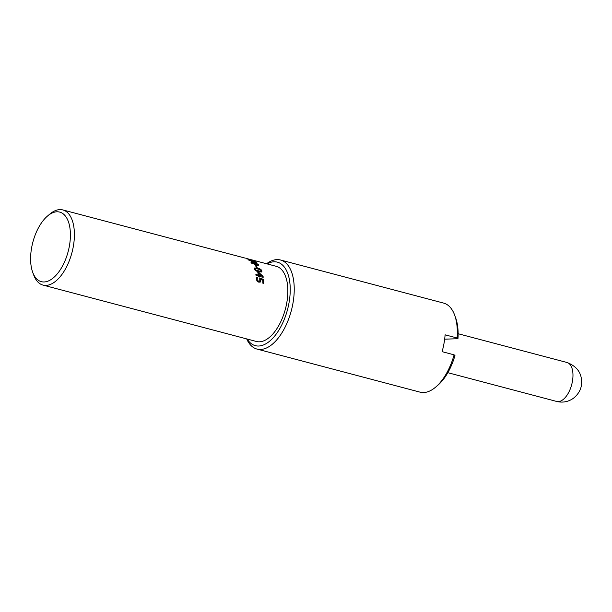 <?xml version="1.0" encoding="UTF-8"?>
<svg xmlns="http://www.w3.org/2000/svg" width="612" height="612" viewBox="0 0 612 612"><rect width="100%" height="100%" fill="white"/><g stroke="black" fill="none" stroke-linecap="round" stroke-linejoin="round"><path stroke-width="0.92" d="M255.64 265.876L255.915 265.945A38.288 19.431 104.8 0 1 256.612 267.276M257.155 267.421L256.283 267.192A38.862 19.729 -75.2 0 0 255.303 265.256L256.176 265.486A38.862 19.729 104.8 0 1 257.155 267.421M255.915 265.945L256.176 265.486M251.762 263.16L251.96 262.762L257.56 264.744L257.851 264.315L254.317 262.808L252.259 262.364L251.96 262.762L252.259 262.364M256.81 265.172L257.614 264.805M257.308 265.226L257.851 264.315M252.022 262.862L251.716 263.252M257.973 264.568L258.578 265.302M251.027 262.349L251.884 262.41M258.409 265.019L258.654 264.529C259.312 265.455 258.386 265.593 255.862 264.942L251.157 262.548C250.453 261.684 251.356 261.599 253.865 262.303L258.654 264.529L258.838 265.126M251.157 262.548L250.951 261.99M246.445 258.562L252.358 260.046L246.621 258.493M250.897 259.618L253.513 260.437M253.116 260.414L246.353 258.425M252.305 261.293L252.465 261.332A38.288 19.431 104.8 0 1 252.626 261.454L252.84 261.599M255.311 262.035L256.16 262.885M255.219 262.265L255.15 261.584L253.605 260.796A38.862 19.729 -75.2 0 0 253.567 260.773L256.374 262.364L253.024 261.27L251.953 261.446L248.464 259.809L247.875 259.236L248.893 259.503A38.862 19.729 104.8 0 1 248.931 259.526L250.224 260.559L252.075 260.743A38.862 19.729 -75.2 0 0 251.861 260.59L252.664 260.804A38.862 19.729 104.8 0 1 252.833 260.919L255.15 261.584M252.465 261.332L252.664 260.804M252.213 261.515L252.075 260.743M248.931 259.526L249.168 260.276M248.724 260.001L248.893 259.503M255.816 262.364L256.023 261.837L256.374 262.364M255.648 268.446L254.89 269.517L255.365 268.859L254.89 269.517L255.931 270.603L260.322 271.759L261.079 270.68L260.008 269.601L255.648 268.446L255.181 269.127L256.229 270.221L260.613 271.376L261.079 270.68M254.286 268.247L257.155 268.477C259.71 269.119 261.186 270.06 261.584 271.292L261.645 272.026M261.875 270.894L261.829 271.866L258.723 271.881C256.198 271.208 254.753 270.221 254.385 268.913L254.385 268.002L257.438 268.056C259.993 268.699 261.469 269.64 261.875 270.894L261.584 271.292M258.677 273.006L258.371 273.357A38.288 19.431 104.8 0 1 258.815 275.607L261.936 276.043L258.677 273.006A38.862 19.729 104.8 0 1 259.121 275.293M258.815 275.607L261.936 276.043M257.851 272.577L262.77 276.693L263.076 276.379A38.862 19.729 104.8 0 1 263.214 277.251L258.952 276.509A38.288 19.431 104.8 0 1 259.021 276.968M262.77 276.693A38.288 19.431 104.8 0 1 262.839 277.152M255.946 274.849L258.348 275.094A38.862 19.729 -75.2 0 0 257.736 272.111L258.746 272.378L263.076 276.379M259.266 276.203A38.862 19.729 104.8 0 1 259.381 277.06L258.608 276.853A38.862 19.729 -75.2 0 0 258.493 275.997L256.015 275.346A38.862 19.729 -75.2 0 0 255.877 274.436L258.348 275.094M259.855 278.667L263.458 279.263A38.862 19.729 104.8 0 1 263.711 283.44L262.862 283.218A38.862 19.729 -75.2 0 0 262.701 279.998L260.467 279.753L260.092 282.178M263.145 279.531A38.288 19.431 104.8 0 1 263.382 283.356M256.374 277.458L257.193 277.672A38.288 19.431 104.8 0 1 257.201 277.741L256.772 279.454L257.269 280.656L258.455 281.352L259.565 281.13M257.269 280.656L259.473 281.199M260.781 279.493L260.253 282.086M260.199 282.063L258.8 282.186L257.048 281.038L256.252 278.973L256.489 277.129L257.507 277.397A38.862 19.729 104.8 0 1 257.514 277.466L257.086 279.21L257.583 280.426M259.794 280.969L259.748 278.284L263.458 279.263M251.853 259.87L276.28 266.327A38.862 19.729 104.8 0 1 286.768 302.871A38.862 19.729 104.8 0 1 256.428 341.481L42.978 285.085A38.862 19.729 104.8 0 1 33.652 274.903L32.681 272.241A35.986 18.268 104.8 0 1 47.537 216.013A35.986 18.268 104.8 0 1 69.408 245.917A35.986 18.268 104.8 0 1 51.913 278.965A35.986 18.268 104.8 0 1 32.681 272.241M47.537 216.013L49.694 214.177A38.862 19.729 104.8 0 1 62.829 209.931A38.862 19.729 104.8 0 1 73.318 246.475A38.862 19.729 104.8 0 1 42.978 285.085M454.104 354.838A46.061 23.378 104.8 0 1 435.645 387.128L437.802 385.292A43.184 21.917 104.8 0 0 454.961 355.549L454.104 354.838L442.109 351.671A46.061 23.378 -75.2 0 0 444.037 343.225A46.061 23.378 -75.2 0 0 445.108 334.825L457.103 337.992L457.96 338.711L444.664 339.178M435.645 387.128A46.061 23.378 104.8 0 1 420.069 392.154L256.986 349.07A46.061 23.378 104.8 0 1 246.69 338.903M266.549 263.757A46.061 23.378 104.8 0 1 280.518 260.001A46.061 23.378 104.8 0 1 292.949 303.307A46.061 23.378 104.8 0 1 256.986 349.07M280.518 260.001L443.601 303.085A46.061 23.378 104.8 0 1 454.662 315.149A46.061 23.378 104.8 0 1 457.103 337.992M454.662 315.149L455.634 317.812A43.184 21.917 104.8 0 1 457.96 338.711M267.046 263.887A43.184 21.917 104.8 0 1 289.032 302.749A43.184 21.917 104.8 0 1 270.167 340.731A43.184 21.917 104.8 0 1 247.187 339.04M252.626 261.454L252.833 260.919M255.931 270.603L256.229 270.221M257.155 268.477L257.438 268.056M566.972 362.48C577.881 366.703 582.685 374.337 581.4 385.384C581.048 387.595 579.855 393.095 573.429 398.259C568.326 401.847 562.742 402.91 556.675 401.449A20.15 10.228 -75.2 0 0 572.411 381.429A20.15 10.228 -75.2 0 0 566.972 362.48L458.12 333.724M257.713 265.111L257.958 264.629M251.608 262.953L251.846 262.456M252.389 260.689L252.557 260.138M246.116 258.968L246.269 258.409M255.166 262.395L255.38 261.867M252.175 261.622L252.381 261.095M248.717 260.1L248.908 259.557M260.773 271.567L261.064 271.185M254.89 269.035L255.181 268.63M62.829 209.931L245.343 258.149M556.675 401.449L447.831 372.693"/></g></svg>
